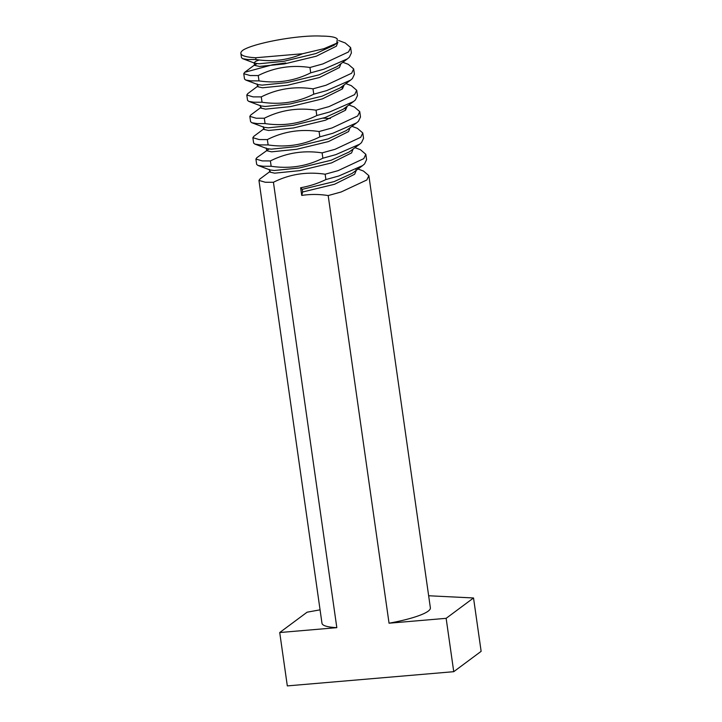 <?xml version="1.0" encoding="UTF-8"?>
<svg xmlns="http://www.w3.org/2000/svg" width="722" height="722" viewBox="0 0 722 722"><rect width="100%" height="100%" fill="white"/><g stroke="black" fill="none" stroke-linecap="round" stroke-linejoin="round"><path stroke-width="1.08" d="M255.967 59.538L247.845 59.529L242.709 58.699L241.482 57.67L240.868 53.383A54.746 9.566 -8.1 0 0 255.705 57.742L255.967 59.538C272.32 62.092 287.843 60.161 302.554 53.744L255.705 57.742M302.554 53.744L323.979 48.672L336.777 43.185L337.3 39.042C335.91 37.174 330.73 36.19 321.75 36.1C298.98 34.71 254.072 43.076 243.061 50.107A54.746 9.566 -8.1 0 0 240.868 53.383M243.756 73.68L250.119 75.539L258.241 75.548L258.999 80.882L250.877 80.873L245.751 80.043L244.514 79.014L243.756 73.68L244.695 72.308L272.537 64.772L285.741 62.94M246.798 95.024L253.16 96.883L261.283 96.892L262.041 102.235L253.918 102.217L248.792 101.387L247.556 100.358L246.798 95.024L247.727 93.652L258.097 85.918M249.83 116.368L256.193 118.227L264.315 118.237L265.073 123.579L256.96 123.561L251.825 122.731L250.588 121.702L249.83 116.368L250.769 114.997L261.138 107.262M252.871 137.712L259.234 139.572L267.357 139.581L268.115 144.923L259.992 144.905L254.866 144.075L253.63 143.046L252.871 137.712L253.81 136.341L264.18 128.615M255.913 159.057L262.276 160.916L270.398 160.934L271.156 166.268L263.034 166.25L257.898 165.419L256.671 164.399L255.913 159.057L256.842 157.685L268.999 149.012M389.05 623.203L328.185 195.563L341.136 191.989L366.821 179.977L368.861 175.654L430.375 607.879A54.746 9.566 -8.1 0 1 389.05 623.203L446.142 618.33L473.533 597.969L428.651 595.758M258.945 180.401L321.985 623.303A54.746 9.566 -8.1 0 0 336.822 627.662L273.43 182.278L265.308 182.26L258.945 180.401L259.884 179.038L270.254 171.304M357.39 168.777L363.464 171.042L368.861 175.654M338.591 40.486L345.233 42.968L350.63 47.58L348.591 51.903L322.905 63.915L309.955 67.498L310.713 72.832C294.576 80.945 277.338 83.626 258.999 80.882M350.63 47.58L351.397 52.914L349.349 57.237L347.453 58.843L323.673 69.258L310.713 72.832M342.833 62.282L348.275 64.312L353.672 68.924L351.632 73.247L325.947 85.268L312.996 88.842L313.754 94.176C297.617 102.289 280.38 104.97 262.041 102.235M353.672 68.924L354.43 74.258L352.39 78.581L350.495 80.187L326.705 90.602L313.754 94.176M342.273 88.761L341.957 86.541M345.874 83.626L351.307 85.656L356.713 90.268L354.664 94.591L328.988 106.612L316.028 110.186L316.796 115.52C300.65 123.633 283.412 126.323 265.073 123.579M356.713 90.268L357.471 95.602L355.423 99.925L353.536 101.531L329.746 111.946L316.796 115.52M345.576 110.141L344.999 107.894M348.906 104.97L354.349 107.009L359.746 111.612L357.706 115.935L332.021 127.956L319.07 131.53L319.828 136.864C303.691 144.978 286.453 147.667 268.115 144.923M359.746 111.612L360.504 116.955L358.464 121.278L356.569 122.875L332.779 133.29L319.828 136.864M351.948 126.323L357.39 128.354L362.787 132.956L360.747 137.279L335.062 149.301L322.111 152.874L322.869 158.208C306.724 166.322 289.486 169.011 271.156 166.268M362.787 132.956L363.545 138.299L361.505 142.622L359.61 144.22L335.82 154.634L322.869 158.208M320.063 609.837L307.121 612.184L279.721 632.535L336.822 627.662M354.98 147.667L360.422 149.698L365.819 154.309L363.78 158.632L338.095 170.645L325.144 174.219L325.902 179.561C317.897 183.451 309.467 186.177 300.641 187.747L301.733 195.427L302.626 191.998L302.247 189.326L300.641 187.747M365.819 154.309L366.586 159.643L364.538 163.966L362.643 165.564L338.862 175.978L325.902 179.561M473.533 597.969L481.132 651.334L453.741 671.686L446.142 618.33M279.721 632.535L287.32 685.9L453.741 671.686M337.878 42.219L336.38 46.19L316.344 56.19L284.396 63.924L259.478 66.442L254.541 65.341L256.851 63.635M340.955 63.68L339.421 67.534L319.377 77.534L287.437 85.268L262.519 87.786L257.583 86.685L257.203 84.014M344.024 85.268L342.463 88.887L322.418 98.878L290.47 106.612L265.552 109.13L260.615 108.029L260.236 105.358M347.065 106.612L345.495 110.231L325.46 120.222L293.511 127.965L268.593 130.474L263.656 129.373L263.277 126.702M350.062 127.731L348.536 131.575L328.492 141.566L296.543 149.31L271.625 151.828L266.698 150.718L266.31 148.055M353.103 149.066L351.569 152.92L331.533 162.91L299.585 170.654L274.667 173.172L269.73 172.062L269.351 169.399M356.009 169.462L356.181 170.654L354.61 174.264L334.566 184.254L302.626 191.998M336.777 43.185L334.042 45.224L315.965 53.518L284.017 61.262L259.099 63.771L254.839 63.238L242.709 58.699M254.541 65.341L254.162 62.67L256.03 61.153L259.297 59.989M347.453 58.843L337.084 66.577L318.998 74.862L287.058 82.606L262.14 85.124L257.88 84.582L245.751 80.043M350.495 80.187L340.125 87.922L322.039 96.206L290.091 103.95L265.173 106.468L260.913 105.926L248.792 101.387M353.536 101.531L343.158 109.266L325.08 117.551L293.132 125.294L268.214 127.812L263.954 127.271L251.825 122.731M323.158 118.164L330.351 118.516M356.569 122.875L346.199 130.61L328.113 138.895L296.164 146.638L271.246 149.156L266.996 148.615L254.866 144.075M359.61 144.22L349.231 151.954L331.154 160.248L299.206 167.982L274.288 170.5L270.028 169.959L257.898 165.419M362.643 165.564L352.273 173.298L334.187 181.592L302.247 189.326M258.241 75.548C274.387 67.435 291.625 64.754 309.955 67.498M261.283 96.892C277.419 88.779 294.657 86.099 312.996 88.842M264.315 118.237C280.461 110.123 297.699 107.443 316.028 110.186M267.357 139.581C283.493 131.476 300.731 128.787 319.07 131.53M270.398 160.934C286.535 152.82 303.772 150.131 322.111 152.874M273.43 182.278C289.576 174.164 306.814 171.475 325.144 174.219M301.733 195.427C310.469 194.101 319.286 194.146 328.185 195.563M244.695 72.308L255.065 64.574"/></g></svg>
